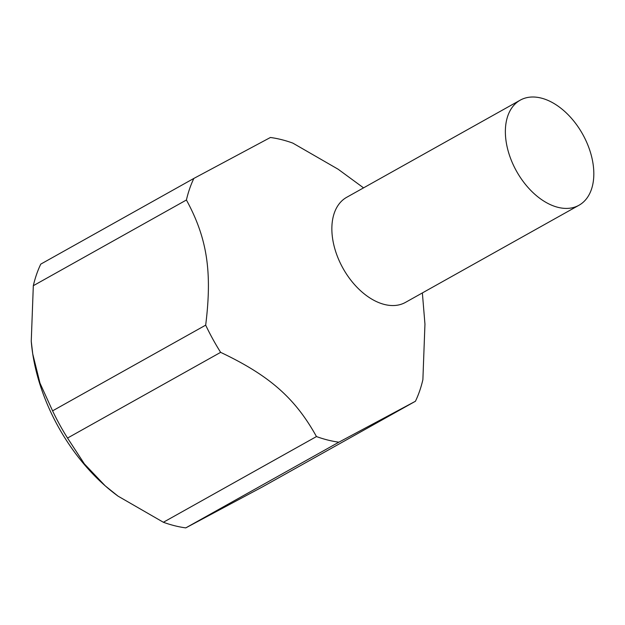 <?xml version="1.0" encoding="UTF-8"?>
<svg xmlns="http://www.w3.org/2000/svg" width="625" height="625" viewBox="0 0 625 625"><rect width="100%" height="100%" fill="white"/><g stroke="black" fill="none" stroke-linecap="round" stroke-linejoin="round"><path stroke-width="0.94" d="M516.18 170.578A60.203 37.891 60.8 0 0 579 205.242A60.203 37.891 60.8 0 0 583.016 134.852A60.203 37.891 60.8 0 0 520.188 100.18A60.203 37.891 60.8 0 0 516.18 170.578M520.188 100.18L346.68 197.312A60.203 37.891 60.8 0 0 342.672 267.711A60.203 37.891 60.8 0 0 405.5 302.375L579 205.242M52.586 410.852L205.68 325.148A165.555 104.188 60.8 0 0 212.75 338.961A165.555 104.188 60.8 0 0 220.633 352.352L67.539 438.055L84.391 463.914L105.25 485.875A150.508 94.719 -119.2 0 1 57.805 425.914A150.508 94.719 -119.2 0 1 32.75 353.992L39.969 383.109L52.586 410.852A165.555 104.188 60.8 0 0 59.656 424.664A165.555 104.188 60.8 0 0 67.539 438.055M118.078 496.164L117.555 495.773A150.508 94.719 -119.2 0 1 105.25 485.875L118.078 496.164L163.375 522.266L316.469 436.562C295.133 398.109 269.375 375.469 220.633 352.352M316.469 436.562A165.555 104.188 60.8 0 0 338.867 442.188L185.773 527.891L262.344 486.961L415.438 401.258L338.867 442.188M415.438 401.258A165.555 104.188 60.8 0 0 422.883 379.68L424.953 324.117L422.367 292.93M163.375 522.266A165.555 104.188 60.8 0 0 185.773 527.891M205.68 325.148C212.336 271.719 207.156 238.078 186.414 200A165.555 104.188 60.8 0 1 193.859 178.422L40.766 264.125A165.555 104.188 60.8 0 0 33.32 285.703L31.25 341.266L32.75 353.992A150.508 94.719 -119.2 0 1 31.281 341.664A150.508 94.719 -119.2 0 1 31.266 341.469M186.414 200L33.32 285.703M363.555 187.867L338.117 169.219L292.828 143.109A165.555 104.188 60.8 0 0 270.422 137.484L193.859 178.422M31.281 341.664L31.25 341.266"/></g></svg>
